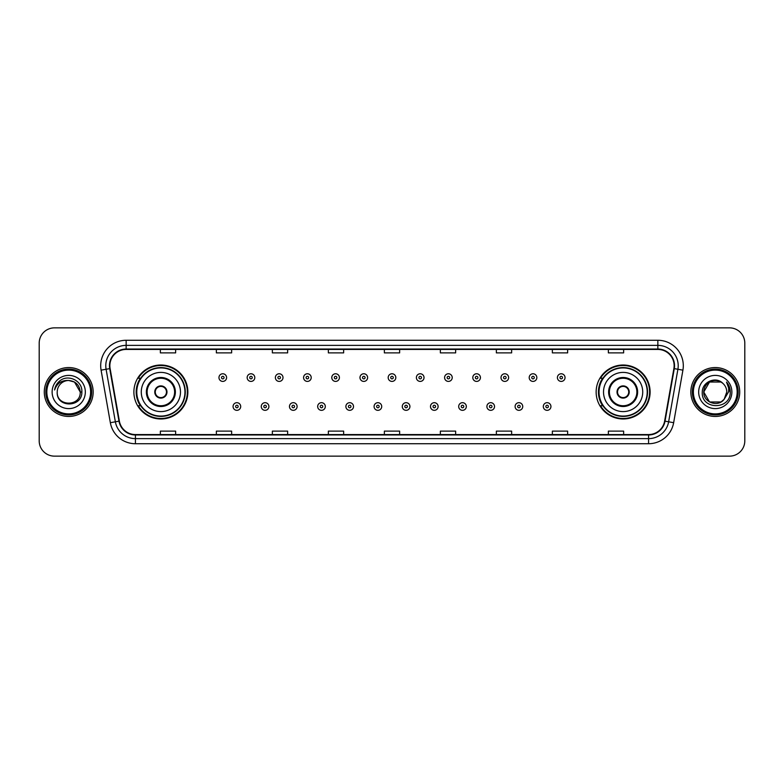 <?xml version="1.0" encoding="UTF-8"?>
<svg xmlns="http://www.w3.org/2000/svg" width="784" height="784" viewBox="0 0 784 784"><rect width="100%" height="100%" fill="white"/><g stroke="black" fill="none" stroke-linecap="round" stroke-linejoin="round"><path stroke-width="1.18" d="M596.144 392A26.979 26.979 0 0 0 623.123 418.979A26.979 26.979 0 0 0 650.112 392A26.979 26.979 0 0 0 623.123 365.021A26.979 26.979 0 0 0 596.144 392M133.888 392A26.979 26.979 0 0 0 160.877 418.979A26.979 26.979 0 0 0 187.856 392A26.979 26.979 0 0 0 160.877 365.021A26.979 26.979 0 0 0 133.888 392M140.365 405.749A24.686 24.686 0 0 1 140.365 378.251M602.612 405.749A24.686 24.686 0 0 1 602.612 378.251M39.2 343.127L39.2 440.873A15.268 15.268 0 0 0 54.468 456.141L729.532 456.141A15.268 15.268 0 0 0 744.8 440.873L744.8 343.127A15.268 15.268 0 0 0 729.532 327.859L54.468 327.859A15.268 15.268 0 0 0 39.2 343.127L39.2 440.873M44.286 392A24.441 24.441 0 0 0 68.727 416.441A24.441 24.441 0 0 0 93.159 392A24.441 24.441 0 0 0 68.727 367.559A24.441 24.441 0 0 0 44.286 392A24.441 24.441 0 0 0 68.727 416.441A24.441 24.441 0 0 0 93.159 392A24.441 24.441 0 0 0 68.727 367.559A24.441 24.441 0 0 0 44.286 392M690.841 392A24.441 24.441 0 0 0 715.273 416.441A24.441 24.441 0 0 0 739.714 392A24.441 24.441 0 0 0 715.273 367.559A24.441 24.441 0 0 0 690.841 392A24.441 24.441 0 0 0 715.273 416.441A24.441 24.441 0 0 0 739.714 392A24.441 24.441 0 0 0 715.273 367.559A24.441 24.441 0 0 0 690.841 392M109.858 365.726A16.288 16.288 0 0 1 126.155 349.439L657.845 349.439A16.288 16.288 0 0 1 673.887 368.558L664.626 421.096A16.288 16.288 0 0 1 648.584 434.561L135.416 434.561A16.288 16.288 0 0 1 119.374 421.096L110.113 368.558A16.288 16.288 0 0 1 109.858 365.726M109.456 365.726A16.699 16.699 0 0 0 109.711 368.627L118.972 421.165A16.699 16.699 0 0 0 135.416 434.963L648.584 434.963A16.699 16.699 0 0 0 665.028 421.165L674.289 368.627A16.699 16.699 0 0 0 657.845 349.037L126.155 349.037A16.699 16.699 0 0 0 109.456 365.726M101.087 370.156A25.451 25.451 0 0 1 126.155 340.276L657.845 340.276A25.451 25.451 0 0 1 682.913 370.156L673.652 422.694A25.451 25.451 0 0 1 648.584 443.724L135.416 443.724A25.451 25.451 0 0 1 110.348 422.694L101.087 370.156L106.095 369.264A20.364 20.364 0 0 1 126.155 345.372L657.845 345.372A20.364 20.364 0 0 1 677.905 369.264L668.634 421.802A20.364 20.364 0 0 1 648.584 438.628L135.416 438.628A20.364 20.364 0 0 1 115.366 421.802L106.095 369.264A20.364 20.364 0 0 1 105.791 365.726M729.532 327.859L54.468 327.859M54.468 456.141L729.532 456.141M744.8 440.873L744.8 343.127M665.028 421.165L668.634 421.802L677.905 369.264L682.913 370.156M384.366 349.439L384.366 352.888L399.634 352.888L399.634 349.439M328.359 349.439L328.359 352.888L343.637 352.888L343.637 349.439M272.362 349.439L272.362 352.888L287.64 352.888L287.64 349.439M216.364 349.439L216.364 352.888L231.633 352.888L231.633 349.439M160.367 349.439L160.367 352.888L175.636 352.888L175.636 349.439M440.363 349.439L440.363 352.888L455.641 352.888L455.641 349.439M496.36 349.439L496.36 352.888L511.638 352.888L511.638 349.439M552.367 349.439L552.367 352.888L567.636 352.888L567.636 349.439M608.364 349.439L608.364 352.888L623.633 352.888L623.633 349.439M399.634 434.561L399.634 431.112L384.366 431.112L384.366 434.561M343.637 434.561L343.637 431.112L328.359 431.112L328.359 434.561M287.64 434.561L287.64 431.112L272.362 431.112L272.362 434.561M231.633 434.561L231.633 431.112L216.364 431.112L216.364 434.561M175.636 434.561L175.636 431.112L160.367 431.112L160.367 434.561M455.641 434.561L455.641 431.112L440.363 431.112L440.363 434.561M511.638 434.561L511.638 431.112L496.36 431.112L496.36 434.561M567.636 434.561L567.636 431.112L552.367 431.112L552.367 434.561M623.633 434.561L623.633 431.112L608.364 431.112L608.364 434.561M90.621 392A21.893 21.893 0 0 0 68.727 370.107A21.893 21.893 0 0 0 46.834 392A21.893 21.893 0 0 0 68.727 413.893A21.893 21.893 0 0 0 90.621 392M91.64 392A22.912 22.912 0 0 0 68.727 369.088A22.912 22.912 0 0 0 45.815 392A22.912 22.912 0 0 0 68.727 414.912A22.912 22.912 0 0 0 91.64 392M81.85 392L80.233 392L74.48 382.033L68.727 380.495C75.715 381.171 79.556 385.013 80.233 392L74.48 382.033L68.727 380.495L74.48 382.033L80.233 392L74.48 382.033L68.727 380.495L74.48 382.033L80.233 392C80.938 406.847 56.517 406.847 57.222 392C56.144 408.082 82.369 407.709 81.85 392C82.741 380.995 68.443 373.86 59.976 380.73C56.987 383.131 55.194 386.208 54.606 389.981C56.977 383.229 61.681 380.073 68.727 380.495L74.48 382.033L80.233 392C80.938 406.847 56.517 406.847 57.222 392C56.517 406.847 80.938 406.847 80.233 392C80.938 406.847 56.517 406.847 57.222 392C56.517 406.847 80.938 406.847 80.233 392C80.938 406.847 56.517 406.847 57.222 392A11.505 11.505 0 0 1 68.727 380.495L74.48 382.033L80.233 392A11.505 11.505 0 0 0 80.233 391.579M52.126 392A16.601 16.601 0 0 0 68.727 408.601A16.601 16.601 0 0 0 85.329 392A16.601 16.601 0 0 0 68.727 375.399A16.601 16.601 0 0 0 52.126 392M56.291 385.013L59.976 380.73M141.277 392A19.6 19.6 0 0 1 160.877 372.4A19.6 19.6 0 0 1 180.477 392A19.6 19.6 0 0 1 160.877 411.6A19.6 19.6 0 0 1 141.277 392A19.6 19.6 0 0 0 160.877 411.6A19.6 19.6 0 0 0 180.477 392M147.127 392A13.749 13.749 0 0 0 160.877 405.749A13.749 13.749 0 0 0 174.616 392A13.749 13.749 0 0 0 160.877 378.251A13.749 13.749 0 0 0 147.127 392M140.669 378.251A24.441 24.441 0 0 0 140.669 405.749L138.249 405.749A26.47 26.47 0 0 0 187.347 392A26.47 26.47 0 0 0 138.249 378.251L140.699 378.251A24.412 24.412 0 0 1 185.279 392.059A24.412 24.412 0 0 1 140.699 405.749M184.955 392A24.079 24.079 0 0 0 160.877 367.921A24.079 24.079 0 0 0 136.788 392A24.079 24.079 0 0 0 160.877 416.079A24.079 24.079 0 0 0 184.955 392M154.762 392A6.105 6.105 0 0 0 160.877 398.105A6.105 6.105 0 0 0 166.982 392A6.105 6.105 0 0 0 160.877 385.895A6.105 6.105 0 0 0 154.762 392M154.958 390.471L155.163 390.471A5.909 5.909 0 0 1 166.58 390.471L166.257 390.471A5.596 5.596 0 0 1 160.877 397.596A5.596 5.596 0 0 1 155.487 390.471A5.596 5.596 0 0 1 166.257 390.471L166.786 390.471M166.786 393.529L166.58 393.529A5.909 5.909 0 0 1 155.163 393.529L154.958 393.529M721.025 401.967A11.505 11.505 0 0 0 724.132 399.34L721.025 401.967L709.52 401.967L703.767 392L709.52 382.033L721.025 382.033L722.809 383.307C715.753 375.899 702.15 382.004 702.278 392C700.984 409.767 729.786 410.228 730.257 392.862L730.276 392C730.237 388.227 728.983 384.915 726.513 382.053C728.395 385.14 729.051 388.452 728.493 392L724.132 399.34L721.025 401.967L709.52 401.967L703.767 392L709.52 401.967L721.025 401.967L724.132 399.34L721.025 401.967L709.52 401.967L703.767 392C703.17 402.231 717.674 407.592 723.897 399.615L721.554 401.643M737.166 392A21.893 21.893 0 0 0 715.273 370.107A21.893 21.893 0 0 0 693.379 392A21.893 21.893 0 0 0 715.273 413.893A21.893 21.893 0 0 0 737.166 392M738.185 392A22.912 22.912 0 0 0 715.273 369.088A22.912 22.912 0 0 0 692.36 392A22.912 22.912 0 0 0 715.273 414.912A22.912 22.912 0 0 0 738.185 392M724.132 399.34L726.778 392C726.719 388.531 725.396 385.63 722.809 383.307M698.671 392A16.601 16.601 0 0 0 715.273 408.601A16.601 16.601 0 0 0 731.874 392A16.601 16.601 0 0 0 715.273 375.399A16.601 16.601 0 0 0 698.671 392M721.025 382.033A11.505 11.505 0 0 0 703.767 392M726.621 382.18L730.276 392.441L726.513 382.053L729.512 387.257M603.523 392A19.6 19.6 0 0 1 623.123 372.4A19.6 19.6 0 0 1 642.723 392A19.6 19.6 0 0 1 623.123 411.6A19.6 19.6 0 0 1 603.523 392A19.6 19.6 0 0 0 623.123 411.6A19.6 19.6 0 0 0 642.723 392M609.384 392A13.749 13.749 0 0 0 623.123 405.749A13.749 13.749 0 0 0 636.873 392A13.749 13.749 0 0 0 623.123 378.251A13.749 13.749 0 0 0 609.384 392M602.925 378.251A24.441 24.441 0 0 0 602.925 405.749L600.505 405.749A26.47 26.47 0 0 0 649.603 392A26.47 26.47 0 0 0 600.505 378.251L602.955 378.251A24.412 24.412 0 0 1 647.535 392.059A24.412 24.412 0 0 1 602.955 405.749M647.212 392A24.079 24.079 0 0 0 623.123 367.921A24.079 24.079 0 0 0 599.045 392A24.079 24.079 0 0 0 623.123 416.079A24.079 24.079 0 0 0 647.212 392M617.018 392A6.105 6.105 0 0 0 623.123 398.105A6.105 6.105 0 0 0 629.238 392A6.105 6.105 0 0 0 623.123 385.895A6.105 6.105 0 0 0 617.018 392M617.214 390.471L617.42 390.471A5.909 5.909 0 0 1 628.837 390.471L628.513 390.471A5.596 5.596 0 0 1 623.123 397.596A5.596 5.596 0 0 1 617.743 390.471A5.596 5.596 0 0 1 628.513 390.471L629.042 390.471M629.042 393.529L628.513 393.529A5.596 5.596 0 0 1 617.743 393.529L617.214 393.529M628.513 393.529L628.837 393.529A5.909 5.909 0 0 1 617.42 393.529L617.743 393.529M226.596 377.594A3.822 3.822 0 0 1 222.774 381.406A3.822 3.822 0 0 1 218.961 377.594A3.822 3.822 0 0 1 222.774 373.772A3.822 3.822 0 0 1 226.596 377.594A3.822 3.822 0 0 0 222.774 373.772A3.822 3.822 0 0 0 218.961 377.594M254.8 377.594A3.822 3.822 0 0 1 250.978 381.406A3.822 3.822 0 0 1 247.166 377.594A3.822 3.822 0 0 1 250.978 373.772A3.822 3.822 0 0 1 254.8 377.594A3.822 3.822 0 0 0 250.978 373.772A3.822 3.822 0 0 0 247.166 377.594M283.004 377.594A3.822 3.822 0 0 1 279.182 381.406A3.822 3.822 0 0 1 275.37 377.594A3.822 3.822 0 0 1 279.182 373.772A3.822 3.822 0 0 1 283.004 377.594A3.822 3.822 0 0 0 279.182 373.772A3.822 3.822 0 0 0 275.37 377.594M311.209 377.594A3.822 3.822 0 0 1 307.387 381.406A3.822 3.822 0 0 1 303.575 377.594A3.822 3.822 0 0 1 307.387 373.772A3.822 3.822 0 0 1 311.209 377.594A3.822 3.822 0 0 0 307.387 373.772A3.822 3.822 0 0 0 303.575 377.594M339.413 377.594A3.822 3.822 0 0 1 335.591 381.406A3.822 3.822 0 0 1 331.779 377.594A3.822 3.822 0 0 1 335.591 373.772A3.822 3.822 0 0 1 339.413 377.594A3.822 3.822 0 0 0 335.591 373.772A3.822 3.822 0 0 0 331.779 377.594M367.618 377.594A3.822 3.822 0 0 1 363.796 381.406A3.822 3.822 0 0 1 359.974 377.594A3.822 3.822 0 0 1 363.796 373.772A3.822 3.822 0 0 1 367.618 377.594A3.822 3.822 0 0 0 363.796 373.772A3.822 3.822 0 0 0 359.974 377.594M395.822 377.594A3.822 3.822 0 0 1 392 381.406A3.822 3.822 0 0 1 388.178 377.594A3.822 3.822 0 0 1 392 373.772A3.822 3.822 0 0 1 395.822 377.594A3.822 3.822 0 0 0 392 373.772A3.822 3.822 0 0 0 388.178 377.594M424.026 377.594A3.822 3.822 0 0 1 420.204 381.406A3.822 3.822 0 0 1 416.382 377.594A3.822 3.822 0 0 1 420.204 373.772A3.822 3.822 0 0 1 424.026 377.594A3.822 3.822 0 0 0 420.204 373.772A3.822 3.822 0 0 0 416.382 377.594M452.221 377.594A3.822 3.822 0 0 1 448.409 381.406A3.822 3.822 0 0 1 444.587 377.594A3.822 3.822 0 0 1 448.409 373.772A3.822 3.822 0 0 1 452.221 377.594A3.822 3.822 0 0 0 448.409 373.772A3.822 3.822 0 0 0 444.587 377.594M480.425 377.594A3.822 3.822 0 0 1 476.613 381.406A3.822 3.822 0 0 1 472.791 377.594A3.822 3.822 0 0 1 476.613 373.772A3.822 3.822 0 0 1 480.425 377.594A3.822 3.822 0 0 0 476.613 373.772A3.822 3.822 0 0 0 472.791 377.594M508.63 377.594A3.822 3.822 0 0 1 504.818 381.406A3.822 3.822 0 0 1 500.996 377.594A3.822 3.822 0 0 1 504.818 373.772A3.822 3.822 0 0 1 508.63 377.594A3.822 3.822 0 0 0 504.818 373.772A3.822 3.822 0 0 0 500.996 377.594M536.834 377.594A3.822 3.822 0 0 1 533.022 381.406A3.822 3.822 0 0 1 529.2 377.594A3.822 3.822 0 0 1 533.022 373.772A3.822 3.822 0 0 1 536.834 377.594A3.822 3.822 0 0 0 533.022 373.772A3.822 3.822 0 0 0 529.2 377.594M565.039 377.594A3.822 3.822 0 0 1 561.226 381.406A3.822 3.822 0 0 1 557.404 377.594A3.822 3.822 0 0 1 561.226 373.772A3.822 3.822 0 0 1 565.039 377.594A3.822 3.822 0 0 0 561.226 373.772A3.822 3.822 0 0 0 557.404 377.594M233.064 406.514A3.822 3.822 0 0 1 236.876 402.692A3.822 3.822 0 0 1 240.698 406.514A3.822 3.822 0 0 1 236.876 410.326A3.822 3.822 0 0 1 233.064 406.514A3.822 3.822 0 0 0 236.876 410.326A3.822 3.822 0 0 0 240.698 406.514M261.268 406.514A3.822 3.822 0 0 1 265.08 402.692A3.822 3.822 0 0 1 268.902 406.514A3.822 3.822 0 0 1 265.08 410.326A3.822 3.822 0 0 1 261.268 406.514A3.822 3.822 0 0 0 265.08 410.326A3.822 3.822 0 0 0 268.902 406.514M289.472 406.514A3.822 3.822 0 0 1 293.285 402.692A3.822 3.822 0 0 1 297.107 406.514A3.822 3.822 0 0 1 293.285 410.326A3.822 3.822 0 0 1 289.472 406.514A3.822 3.822 0 0 0 293.285 410.326A3.822 3.822 0 0 0 297.107 406.514M317.677 406.514A3.822 3.822 0 0 1 321.489 402.692A3.822 3.822 0 0 1 325.311 406.514A3.822 3.822 0 0 1 321.489 410.326A3.822 3.822 0 0 1 317.677 406.514A3.822 3.822 0 0 0 321.489 410.326A3.822 3.822 0 0 0 325.311 406.514M345.881 406.514A3.822 3.822 0 0 1 349.693 402.692A3.822 3.822 0 0 1 353.515 406.514A3.822 3.822 0 0 1 349.693 410.326A3.822 3.822 0 0 1 345.881 406.514A3.822 3.822 0 0 0 349.693 410.326A3.822 3.822 0 0 0 353.515 406.514M374.076 406.514A3.822 3.822 0 0 1 377.898 402.692A3.822 3.822 0 0 1 381.72 406.514A3.822 3.822 0 0 1 377.898 410.326A3.822 3.822 0 0 1 374.076 406.514A3.822 3.822 0 0 0 377.898 410.326A3.822 3.822 0 0 0 381.72 406.514M402.28 406.514A3.822 3.822 0 0 1 406.102 402.692A3.822 3.822 0 0 1 409.924 406.514A3.822 3.822 0 0 1 406.102 410.326A3.822 3.822 0 0 1 402.28 406.514A3.822 3.822 0 0 0 406.102 410.326A3.822 3.822 0 0 0 409.924 406.514M430.485 406.514A3.822 3.822 0 0 1 434.307 402.692A3.822 3.822 0 0 1 438.119 406.514A3.822 3.822 0 0 1 434.307 410.326A3.822 3.822 0 0 1 430.485 406.514A3.822 3.822 0 0 0 434.307 410.326A3.822 3.822 0 0 0 438.119 406.514M458.689 406.514A3.822 3.822 0 0 1 462.511 402.692A3.822 3.822 0 0 1 466.323 406.514A3.822 3.822 0 0 1 462.511 410.326A3.822 3.822 0 0 1 458.689 406.514A3.822 3.822 0 0 0 462.511 410.326A3.822 3.822 0 0 0 466.323 406.514M486.893 406.514A3.822 3.822 0 0 1 490.715 402.692A3.822 3.822 0 0 1 494.528 406.514A3.822 3.822 0 0 1 490.715 410.326A3.822 3.822 0 0 1 486.893 406.514A3.822 3.822 0 0 0 490.715 410.326A3.822 3.822 0 0 0 494.528 406.514M515.098 406.514A3.822 3.822 0 0 1 518.92 402.692A3.822 3.822 0 0 1 522.732 406.514A3.822 3.822 0 0 1 518.92 410.326A3.822 3.822 0 0 1 515.098 406.514A3.822 3.822 0 0 0 518.92 410.326A3.822 3.822 0 0 0 522.732 406.514M543.302 406.514A3.822 3.822 0 0 1 547.124 402.692A3.822 3.822 0 0 1 550.936 406.514A3.822 3.822 0 0 1 547.124 410.326A3.822 3.822 0 0 1 543.302 406.514A3.822 3.822 0 0 0 547.124 410.326A3.822 3.822 0 0 0 550.936 406.514M657.845 340.276L657.845 349.037M106.095 369.264L109.711 368.627M135.416 443.724L135.416 434.963M648.584 434.963L648.584 443.724M110.348 422.694L118.972 421.165M674.289 368.627L677.905 369.264M126.155 340.276L126.155 349.037M668.634 421.802L673.652 422.694M175.381 392A14.514 14.514 0 0 0 160.877 377.486A14.514 14.514 0 0 0 146.363 392A14.514 14.514 0 0 0 160.877 406.514A14.514 14.514 0 0 0 175.381 392M637.637 392A14.514 14.514 0 0 0 623.123 377.486A14.514 14.514 0 0 0 608.619 392A14.514 14.514 0 0 0 623.123 406.514A14.514 14.514 0 0 0 637.637 392M221.509 377.594A1.274 1.274 0 0 0 222.774 378.868A1.274 1.274 0 0 0 224.048 377.594A1.274 1.274 0 0 0 222.774 376.32A1.274 1.274 0 0 0 221.509 377.594M249.714 377.594A1.274 1.274 0 0 0 250.978 378.868A1.274 1.274 0 0 0 252.252 377.594A1.274 1.274 0 0 0 250.978 376.32A1.274 1.274 0 0 0 249.714 377.594M277.908 377.594A1.274 1.274 0 0 0 279.182 378.868A1.274 1.274 0 0 0 280.456 377.594A1.274 1.274 0 0 0 279.182 376.32A1.274 1.274 0 0 0 277.908 377.594M306.113 377.594A1.274 1.274 0 0 0 307.387 378.868A1.274 1.274 0 0 0 308.661 377.594A1.274 1.274 0 0 0 307.387 376.32A1.274 1.274 0 0 0 306.113 377.594M334.317 377.594A1.274 1.274 0 0 0 335.591 378.868A1.274 1.274 0 0 0 336.865 377.594A1.274 1.274 0 0 0 335.591 376.32A1.274 1.274 0 0 0 334.317 377.594M362.522 377.594A1.274 1.274 0 0 0 363.796 378.868A1.274 1.274 0 0 0 365.07 377.594A1.274 1.274 0 0 0 363.796 376.32A1.274 1.274 0 0 0 362.522 377.594M390.726 377.594A1.274 1.274 0 0 0 392 378.868A1.274 1.274 0 0 0 393.274 377.594A1.274 1.274 0 0 0 392 376.32A1.274 1.274 0 0 0 390.726 377.594M418.93 377.594A1.274 1.274 0 0 0 420.204 378.868A1.274 1.274 0 0 0 421.478 377.594A1.274 1.274 0 0 0 420.204 376.32A1.274 1.274 0 0 0 418.93 377.594M447.135 377.594A1.274 1.274 0 0 0 448.409 378.868A1.274 1.274 0 0 0 449.683 377.594A1.274 1.274 0 0 0 448.409 376.32A1.274 1.274 0 0 0 447.135 377.594M475.339 377.594A1.274 1.274 0 0 0 476.613 378.868A1.274 1.274 0 0 0 477.887 377.594A1.274 1.274 0 0 0 476.613 376.32A1.274 1.274 0 0 0 475.339 377.594M503.544 377.594A1.274 1.274 0 0 0 504.818 378.868A1.274 1.274 0 0 0 506.092 377.594A1.274 1.274 0 0 0 504.818 376.32A1.274 1.274 0 0 0 503.544 377.594M531.748 377.594A1.274 1.274 0 0 0 533.022 378.868A1.274 1.274 0 0 0 534.286 377.594A1.274 1.274 0 0 0 533.022 376.32A1.274 1.274 0 0 0 531.748 377.594M559.952 377.594A1.274 1.274 0 0 0 561.226 378.868A1.274 1.274 0 0 0 562.491 377.594A1.274 1.274 0 0 0 561.226 376.32A1.274 1.274 0 0 0 559.952 377.594M238.15 406.514A1.274 1.274 0 0 0 236.876 405.24A1.274 1.274 0 0 0 235.612 406.514A1.274 1.274 0 0 0 236.876 407.778A1.274 1.274 0 0 0 238.15 406.514M266.354 406.514A1.274 1.274 0 0 0 265.08 405.24A1.274 1.274 0 0 0 263.806 406.514A1.274 1.274 0 0 0 265.08 407.778A1.274 1.274 0 0 0 266.354 406.514M294.559 406.514A1.274 1.274 0 0 0 293.285 405.24A1.274 1.274 0 0 0 292.011 406.514A1.274 1.274 0 0 0 293.285 407.778A1.274 1.274 0 0 0 294.559 406.514M322.763 406.514A1.274 1.274 0 0 0 321.489 405.24A1.274 1.274 0 0 0 320.215 406.514A1.274 1.274 0 0 0 321.489 407.778A1.274 1.274 0 0 0 322.763 406.514M350.967 406.514A1.274 1.274 0 0 0 349.693 405.24A1.274 1.274 0 0 0 348.419 406.514A1.274 1.274 0 0 0 349.693 407.778A1.274 1.274 0 0 0 350.967 406.514M379.172 406.514A1.274 1.274 0 0 0 377.898 405.24A1.274 1.274 0 0 0 376.624 406.514A1.274 1.274 0 0 0 377.898 407.778A1.274 1.274 0 0 0 379.172 406.514M407.376 406.514A1.274 1.274 0 0 0 406.102 405.24A1.274 1.274 0 0 0 404.828 406.514A1.274 1.274 0 0 0 406.102 407.778A1.274 1.274 0 0 0 407.376 406.514M435.581 406.514A1.274 1.274 0 0 0 434.307 405.24A1.274 1.274 0 0 0 433.033 406.514A1.274 1.274 0 0 0 434.307 407.778A1.274 1.274 0 0 0 435.581 406.514M463.785 406.514A1.274 1.274 0 0 0 462.511 405.24A1.274 1.274 0 0 0 461.237 406.514A1.274 1.274 0 0 0 462.511 407.778A1.274 1.274 0 0 0 463.785 406.514M491.989 406.514A1.274 1.274 0 0 0 490.715 405.24A1.274 1.274 0 0 0 489.441 406.514A1.274 1.274 0 0 0 490.715 407.778A1.274 1.274 0 0 0 491.989 406.514M520.194 406.514A1.274 1.274 0 0 0 518.92 405.24A1.274 1.274 0 0 0 517.646 406.514A1.274 1.274 0 0 0 518.92 407.778A1.274 1.274 0 0 0 520.194 406.514M548.388 406.514A1.274 1.274 0 0 0 547.124 405.24A1.274 1.274 0 0 0 545.85 406.514A1.274 1.274 0 0 0 547.124 407.778A1.274 1.274 0 0 0 548.388 406.514"/></g></svg>
